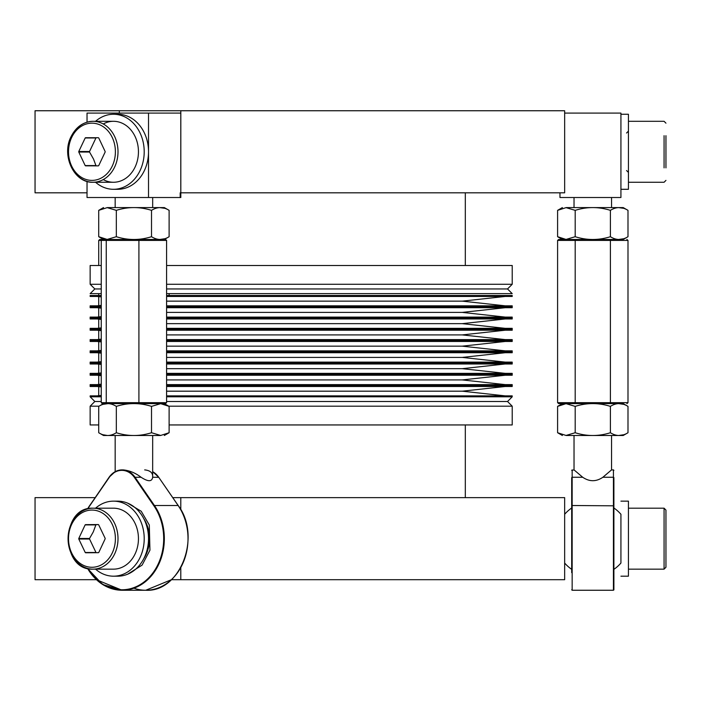 <?xml version="1.0" encoding="UTF-8"?>
<svg xmlns="http://www.w3.org/2000/svg" width="701" height="701" viewBox="0 0 701 701"><rect width="100%" height="100%" fill="white"/><g stroke="black" fill="none" stroke-linecap="round" stroke-linejoin="round"><path stroke-width="1.05" d="M180.788 567.635L180.788 579.701L564.655 579.701L564.655 497.631L180.788 497.631L180.788 509.697M87.809 508.838A51.12 41.876 90 0 1 89.737 505.815L109.154 477.565A20.171 16.526 90 0 1 134.478 477.565L153.896 505.815L154.457 505.509A51.585 42.253 90 0 1 160.38 560.467A51.585 42.253 90 0 1 122.088 590.251L96.423 579.701L35.05 579.701L35.05 497.631L95.064 497.631M180.788 497.631L172.779 497.631M180.788 579.701L171.421 579.701L145.755 590.251A51.585 42.253 90 0 1 133.917 588.192M166.593 401.498L507.524 401.498L512.212 406.186L512.212 424.946L169.116 424.946M512.212 406.186L168.792 406.186M98.718 424.946L90.149 424.946L90.149 406.186L99.043 406.186M101.251 401.498L94.845 401.498L90.149 406.186M507.524 401.498L512.212 396.81L166.593 396.81L512.212 396.81L512.212 395.872L166.593 395.872M94.845 401.498L90.149 396.81L101.251 396.81L90.149 396.81L90.149 395.872L101.251 395.872M180.183 192.81L180.183 197.507L180.814 197.507L148.516 197.507L148.516 113.089L180.814 113.089L180.788 110.749L564.655 110.749L564.655 192.81L564.655 113.089L620.928 113.089L620.928 197.507L559.968 197.507L559.968 192.81M180.814 192.81L564.655 192.81M87.029 192.81L35.05 192.81L35.05 110.749L180.788 110.749M119.328 113.089L119.328 110.749M166.593 265.504L512.212 265.504L512.212 284.264L166.593 284.264M101.251 288.952L94.845 288.952L90.149 284.264L90.149 265.504L101.251 265.504M90.149 284.264L101.251 284.264M166.593 288.952L507.524 288.952L512.212 284.264M507.524 288.952L512.212 293.64L166.593 293.64M101.251 293.64L90.149 293.64L94.845 288.952M101.251 386.496L90.149 386.496L90.149 385.55L101.251 385.55L90.149 385.55L90.149 384.612L101.251 384.612M166.593 386.496L512.212 386.496L512.212 385.55L166.593 385.55L512.212 385.55L512.212 384.612L166.593 384.612M166.593 391.184L462.239 391.184L505.228 386.496M101.251 375.237L90.149 375.237L90.149 374.299L101.251 374.299L90.149 374.299L90.149 373.361L101.251 373.361M166.593 375.237L512.212 375.237L512.212 374.299L166.593 374.299L512.212 374.299L512.212 373.361L166.593 373.361M166.593 379.924L462.239 379.924L505.228 375.237M101.251 363.985L90.149 363.985L90.149 363.048L101.251 363.048L90.149 363.048L90.149 362.11L101.251 362.11M166.593 363.985L512.212 363.985L512.212 363.048L166.593 363.048L512.212 363.048L512.212 362.11L166.593 362.11M166.593 368.673L462.239 368.673L505.228 363.985M101.251 352.726L90.149 352.726L90.149 351.788L101.251 351.788L90.149 351.788L90.149 350.85L101.251 350.85M166.593 352.726L512.212 352.726L512.212 351.788L166.593 351.788L512.212 351.788L512.212 350.85L166.593 350.85M166.593 357.414L462.239 357.414L505.228 352.726M101.251 341.475L90.149 341.475L90.149 340.537L101.251 340.537L90.149 340.537L90.149 339.599L101.251 339.599M166.593 341.475L512.212 341.475L512.212 340.537L166.593 340.537L512.212 340.537L512.212 339.599L166.593 339.599M166.593 346.163L462.239 346.163L505.228 341.475M101.251 330.215L90.149 330.215L90.149 329.277L101.251 329.277L90.149 329.277L90.149 328.34L101.251 328.34M166.593 330.215L512.212 330.215L512.212 329.277L166.593 329.277L512.212 329.277L512.212 328.34L166.593 328.34M166.593 334.912L462.239 334.912L505.228 330.215M101.251 318.964L90.149 318.964L90.149 318.026L101.251 318.026L90.149 318.026L90.149 317.089L101.251 317.089M166.593 318.964L512.212 318.964L512.212 318.026L166.593 318.026L512.212 318.026L512.212 317.089L166.593 317.089M166.593 323.652L462.239 323.652L505.228 318.964M101.251 307.704L90.149 307.704L90.149 306.766L101.251 306.766L90.149 306.766L90.149 305.829L101.251 305.829M166.593 307.704L512.212 307.704L512.212 306.766L166.593 306.766L512.212 306.766L512.212 305.829L166.593 305.829M166.593 312.401L462.239 312.401L505.228 307.704M101.251 296.453L90.149 296.453L90.149 295.515L101.251 295.515M166.593 295.515L512.212 295.515L512.212 296.453L166.593 296.453M166.593 301.141L462.239 301.141L505.228 296.453M571.692 550.197L571.692 502.836L571.692 550.197M571.692 572.647L571.692 507.988A37.232 37.232 0 0 0 564.655 514.28L564.655 563.052A37.232 37.232 0 0 0 571.692 569.343M572.156 590.251L613.428 590.251L613.428 477.258L602.886 477.258C596.157 481.841 589.427 481.841 582.706 477.258L572.156 477.258L572.156 469.889L572.156 477.258L571.692 477.565C571.692 468.084 571.692 468.084 571.692 477.565L571.692 505.815L572.156 505.509L572.156 590.251L571.692 589.786M613.428 590.251L613.892 589.865L613.892 538.666L613.892 574.89M613.892 550.197L613.892 502.836L613.892 550.197M613.892 507.988L613.892 477.565C613.892 468.084 613.892 468.084 613.892 477.565L613.428 477.258L613.892 477.565L613.892 507.988A37.232 37.232 0 0 1 620.928 514.28L620.928 563.052A37.232 37.232 0 0 1 613.892 569.343M613.892 503.747L613.892 502.442M613.892 538.666L613.892 505.815L572.156 505.509L572.156 477.258M574.031 435.496L574.031 469.889L582.706 477.258L574.031 469.889L571.692 470.353M602.886 477.258L611.552 469.889L602.886 477.258M611.552 435.496L611.552 469.889L613.428 469.889L613.428 477.258L613.428 469.889L613.892 470.353M564.655 557.426L564.655 563.052M127.713 503.16L141.234 511.274L149.304 525.014L149.944 550.197L142.093 565.12L127.713 574.172M144.678 469.889C150.373 470.494 153.037 472.947 152.66 477.258L158.803 477.302L152.678 471.677A20.644 16.912 90 0 1 158.706 477.258L178.124 505.509L154.457 505.509L135.039 477.258L141.085 477.258C148.095 481.841 151.951 481.841 152.66 477.258L152.678 435.496M141.085 477.258C135.424 472.947 129.448 470.494 123.157 469.889L122.631 469.898M143.731 518.565A32.167 26.349 90 0 1 146.281 554.088A32.167 26.349 90 0 1 143.731 558.776M87.047 122.158L87.029 113.089L148.516 113.089M148.516 197.507L87.029 197.507L87.047 181.401M180.788 192.81L180.788 113.089M557.593 402.672L557.593 240.417L575.197 240.417L575.197 402.672L575.74 403.61L558.679 403.61L557.593 402.672L610.396 402.672L609.852 403.61M557.593 240.417L558.679 239.479L575.74 239.479L575.197 240.417L610.396 240.417L610.396 402.672L627.991 402.672L626.904 403.61M609.852 239.479L610.396 240.417L627.991 240.417L627.991 402.672M627.991 240.417L626.904 239.479M98.727 265.504L98.727 240.417L101.251 240.417L101.251 402.672L102.258 403.61L160.608 403.61M166.593 402.672L165.585 403.61L138.763 403.61L138.912 402.672L166.593 402.672L166.593 240.417L165.585 239.479M101.251 402.672L106.245 402.672L107.095 403.61M98.727 240.417L99.805 239.479L102.258 239.479L101.251 240.417L106.245 240.417L106.245 402.672L138.912 402.672L138.912 240.417L166.593 240.417M102.258 239.479L107.095 239.479L106.245 240.417L138.912 240.417L138.763 239.479M98.727 293.64L98.727 295.515M98.727 296.628L98.727 305.662M98.727 307.879L98.727 316.913M98.727 319.139L98.727 328.164M98.727 330.39L98.727 339.424M98.727 341.65L98.727 350.675M98.727 352.901L98.727 361.935M98.727 364.152L98.727 373.186M98.727 375.412L98.727 384.446M98.727 386.663L98.727 395.697M169.116 293.64L169.116 295.515M113.352 569.151A30.485 24.973 -90 0 0 113.474 569.151A30.485 24.973 -90 0 0 113.606 569.151A30.485 24.973 -90 0 0 138.447 538.587A30.485 24.973 -90 0 0 113.474 508.19A30.485 24.973 -90 0 0 113.352 508.19M85.618 552.774L98.42 552.695A16.088 13.179 -90 0 0 98.797 552.423L105.141 538.859A16.088 13.179 -90 0 0 105.141 538.315L98.683 524.83A16.088 13.179 -90 0 0 98.298 524.558L85.504 524.637A16.088 13.179 -90 0 0 85.119 524.909L78.775 538.482A16.088 13.179 -90 0 0 78.784 539.016L85.233 552.511A16.088 13.179 -90 0 0 85.618 552.774M78.784 539.016L89.544 539.016A16.088 13.179 90 0 1 89.535 538.482L78.775 538.482M85.233 552.511L95.993 552.511L89.544 539.016M85.504 524.637L98.403 524.628M85.119 524.909L95.879 524.909A16.088 13.179 90 0 1 96.265 524.637M95.879 524.909L93.242 531.98L89.535 538.482M103.257 179.587A30.485 24.973 -90 0 0 113.474 182.26A30.485 24.973 -90 0 0 135.091 167.04A30.485 24.973 -90 0 0 135.109 136.546A30.485 24.973 -90 0 0 113.474 121.299A30.485 24.973 -90 0 0 103.257 123.972M85.189 137.974L78.775 151.504A16.088 13.179 -90 0 0 78.775 152.038L85.171 165.576A16.088 13.179 -90 0 0 85.557 165.848L98.35 165.857A16.088 13.179 -90 0 0 98.736 165.585L105.141 152.056A16.088 13.179 -90 0 0 105.141 151.521L98.745 137.983A16.088 13.179 -90 0 0 98.368 137.72L85.566 137.711A16.088 13.179 -90 0 0 85.189 137.974L95.941 137.974A16.088 13.179 90 0 1 96.317 137.711M78.775 151.504L89.535 151.504L95.941 137.974M78.775 152.038L89.535 152.038A16.088 13.179 90 0 1 89.535 151.504M85.171 165.576L95.932 165.576L93.54 159.092L89.535 152.038M98.368 165.848L96.309 165.848A16.088 13.179 -90 0 1 95.932 165.576M85.557 165.848L96.309 165.848M665.95 510.065L665.95 567.275L665.95 510.065L664.075 508.19L664.075 569.151L665.95 567.275M665.95 135.687L665.95 167.872M665.95 159.521L665.95 143.898M566.11 207.584L623.198 207.584L627.991 210.353L627.991 236.71C622.129 240.399 616.258 240.399 610.396 236.71L610.396 210.353C616.258 206.664 622.129 206.664 627.991 210.353M619.474 207.584L623.198 207.584M627.991 236.71L623.198 239.479L562.386 239.479L557.593 236.71L562.079 238.734M623.391 208.285L618.878 207.636M618.887 239.427L623.391 238.778M562.079 208.32L557.593 210.353L557.593 236.71L566.031 239.427L575.197 236.71C586.93 240.399 598.663 240.399 610.396 236.71M562.386 207.584L557.593 210.353L566.031 207.636L575.197 210.353L575.197 236.71M575.197 210.353C586.93 206.664 598.663 206.664 610.396 210.353M107.235 207.584L164.323 207.584L169.116 210.353L169.116 236.71C163.254 240.399 157.383 240.399 151.521 236.71L151.521 210.353C157.383 206.664 163.254 206.664 169.116 210.353M160.608 207.584L164.323 207.584M169.116 236.71L164.323 239.479L107.235 239.479M164.516 208.285L160.012 207.636M160.003 239.427L164.516 238.778M103.205 208.32L98.718 210.353L98.718 236.71L103.205 238.734M103.511 207.584L98.718 210.353L107.165 207.636L116.322 210.353L116.322 236.71C128.055 240.399 139.788 240.399 151.521 236.71M116.322 236.71L107.165 239.427L98.718 236.71L103.511 239.479M116.322 210.353C128.055 206.664 139.788 206.664 151.521 210.353M620.928 501.154L628.438 501.154L628.438 576.187L628.438 569.151L664.075 569.151M115.63 189.209A37.512 30.73 -90 0 0 117.786 189.296A37.512 30.73 -90 0 0 148.516 151.994A37.512 30.73 -90 0 0 117.786 114.263A37.512 30.73 -90 0 0 115.63 114.359M95.564 182.26A37.512 30.73 -90 0 0 113.474 189.296A37.512 30.73 -90 0 0 144.204 151.994A37.512 30.73 -90 0 0 113.474 114.263A37.512 30.73 -90 0 0 95.564 121.299M115.63 576.091A37.512 30.73 -90 0 0 117.786 576.187A37.512 30.73 -90 0 0 148.516 538.666A37.512 30.73 -90 0 0 117.786 501.154A37.512 30.73 -90 0 0 115.63 501.241M95.564 569.151A37.512 30.73 -90 0 0 113.474 576.187A37.512 30.73 -90 0 0 144.213 538.666A37.512 30.73 -90 0 0 113.474 501.154A37.512 30.73 -90 0 0 95.564 508.19M620.928 189.296L628.438 189.296L628.438 114.263L620.928 114.263M619.474 435.496L623.198 435.496L627.991 432.727L627.991 406.378L623.198 403.61L562.386 403.61L557.593 406.378L562.184 404.311M623.198 435.496L566.11 435.496M623.391 404.311L618.878 403.653M618.878 435.452L623.391 434.795M562.386 435.496L557.593 432.727L566.031 435.452L575.197 432.727L575.197 406.378L566.031 403.662L557.593 406.378L557.593 432.727L562.184 434.795M627.991 406.378C622.129 402.681 616.258 402.681 610.396 406.378L610.396 432.727C616.258 436.425 622.129 436.425 627.991 432.727M575.197 406.378C586.93 402.681 598.663 402.681 610.396 406.378M575.197 432.727C586.93 436.425 598.663 436.425 610.396 432.727M160.608 435.496L103.511 435.496L98.718 432.727L98.718 406.378C104.589 402.681 110.451 402.681 116.322 406.378L116.322 432.727C110.451 436.425 104.589 436.425 98.718 432.727M107.235 435.496L103.511 435.496M107.165 435.452L103.327 434.795M107.84 403.653L103.327 404.311M164.323 435.496L169.116 432.727L169.116 406.378L160.678 403.662L151.521 406.378L151.521 432.727L160.678 435.452L169.116 432.727L164.533 434.795M164.323 403.61L169.116 406.378L164.533 404.311M151.521 432.727C139.788 436.425 128.055 436.425 116.322 432.727M151.521 406.378C139.788 402.681 128.055 402.681 116.322 406.378M107.051 435.444L106.28 435.4M178.124 505.509L178.22 505.544C201.748 536.405 180.306 592.424 145.755 590.251A51.585 42.253 90 0 0 184.056 560.467A51.585 42.253 90 0 0 178.124 505.509M178.22 505.544L158.803 477.399M153.896 505.815A51.12 41.876 90 0 1 147.508 579.035A51.12 41.876 90 0 1 87.809 568.493M87.485 568.415L102.6 584.468L122.088 590.251A51.585 42.253 90 0 1 87.572 568.432M87.572 508.9A51.585 42.253 90 0 1 89.719 505.509L109.154 477.565M134.478 477.565L135.039 477.258A20.644 16.912 90 0 0 122.088 469.889L123.157 469.889M109.128 477.258A20.644 16.912 90 0 1 122.088 469.889C116.839 470.012 112.493 472.483 109.041 477.302L115.166 471.677L115.166 435.496M145.843 553.965A37.232 10.235 24.1 0 0 146.281 554.088M93.163 569.151A30.485 24.973 -90 0 0 118.005 538.587A30.485 24.973 -90 0 0 93.031 508.19A30.485 24.973 -90 0 0 92.909 508.19A30.485 24.973 -90 0 0 68.067 538.745A30.485 24.973 -90 0 0 93.031 569.151A30.485 24.973 -90 0 0 93.163 569.151M92.076 567.275A28.61 23.431 -90 0 0 115.393 538.526A28.61 23.431 -90 0 0 91.84 510.065A28.61 23.431 -90 0 0 68.523 538.815A28.61 23.431 -90 0 0 92.076 567.275M71.187 137.028A30.485 24.973 -90 0 0 93.031 182.26A30.485 24.973 -90 0 0 114.649 167.04A30.485 24.973 -90 0 0 114.666 136.546A30.485 24.973 -90 0 0 93.031 121.299A30.485 24.973 -90 0 0 71.414 136.52M71.668 137.466A28.61 23.431 -90 0 0 80.229 176.547A28.61 23.431 -90 0 0 112.248 166.102A28.61 23.431 -90 0 0 103.687 127.012A28.61 23.431 -90 0 0 71.668 137.466M664.075 508.19L628.438 508.19M664.075 135.687L664.075 167.872M465.315 424.946L465.315 497.631M465.315 265.504L465.315 192.81M101.251 386.943L97.132 386.496M101.251 395.425L97.132 395.872M462.239 391.184L505.228 395.872M101.251 375.683L97.132 375.237M101.251 384.166L97.132 384.612M462.239 379.924L505.228 384.612M101.251 364.432L97.132 363.985M101.251 372.914L97.132 373.361M462.239 368.673L505.228 373.361M101.251 353.173L97.132 352.726M101.251 361.655L97.132 362.11M462.239 357.414L505.228 362.11M101.251 341.922L97.132 341.475M101.251 350.404L97.132 350.85M462.239 346.163L505.228 350.85M101.251 330.67L97.132 330.215M101.251 339.144L97.132 339.599M462.239 334.912L505.228 339.599M101.251 319.411L97.132 318.964M101.251 327.893L97.132 328.34M462.239 323.652L505.228 328.34M101.251 308.16L97.132 307.704M101.251 316.642L97.132 317.089M462.239 312.401L505.228 317.089M101.251 296.9L97.132 296.453M101.251 305.382L97.132 305.829M462.239 301.141L505.228 305.829M122.088 590.251L145.755 590.251M109.041 477.302L87.485 508.926M574.031 207.584L574.031 197.507M611.552 207.584L611.552 197.507M87.029 197.507L87.029 181.393M87.029 122.167L87.029 113.089M180.814 197.507L180.814 113.089M152.678 207.584L152.678 197.507M115.166 207.584L115.166 197.507M113.474 508.19L92.909 508.19C60.286 506.639 60.426 570.903 93.031 569.151L113.474 569.151M113.474 182.26L93.031 182.26C74.201 183.224 61.118 155.596 71.055 136.66C76.058 126.828 83.384 121.711 93.031 121.299L113.474 121.299M628.438 121.299L664.075 121.299L665.95 123.174M628.438 182.26L664.075 182.26L665.95 180.385M626.554 133.024L628.438 131.148M626.554 170.536L628.438 172.411M620.928 576.187L628.438 576.187M117.786 114.263L113.474 114.263M117.786 189.296L113.474 189.296M117.786 501.154L113.474 501.154M117.786 576.187L113.474 576.187M103.511 403.61L98.718 406.378"/></g></svg>
